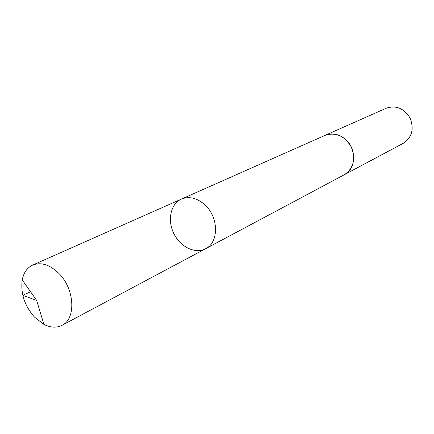 <?xml version="1.0" encoding="UTF-8"?>
<svg xmlns="http://www.w3.org/2000/svg" width="434" height="434" viewBox="0 0 434 434"><rect width="100%" height="100%" fill="white"/><g stroke="black" fill="none" stroke-linecap="round" stroke-linejoin="round"><path stroke-width="0.65" d="M181.428 199.081L325.137 135.327C332.097 132.582 338.862 133.9 345.421 139.271C356.9 148.775 356.14 169.103 344.346 174.723L205.64 248.709C218.964 242.476 218.828 217.326 205.038 204.962C197.166 197.98 189.295 196.022 181.428 199.081C170.633 203.785 167.177 220.136 173.812 233.514C180.267 246.984 195.284 254.324 205.64 248.709C218.964 242.476 218.828 217.326 205.038 204.962C197.166 197.98 189.295 196.022 181.428 199.081L32.659 265.076C41.056 261.865 49.785 264.632 58.84 273.371C74.719 288.87 76.281 318.806 62.035 325.31C56.588 328.039 50.545 327.735 43.915 324.393L34.481 317.118C24.564 305.726 20.479 293.324 22.226 279.919C23.675 272.639 27.152 267.691 32.659 265.076M324.784 135.484L325.131 135.321C335.818 131.958 344.525 135.837 351.252 146.969C355.88 159.126 353.58 168.376 344.352 174.723L344.01 174.902M325.131 135.321L386.287 108.191C396.193 105.023 404.152 108.37 410.168 118.238C414.242 129.05 411.98 137.383 403.381 143.236L344.352 174.723M43.915 324.393L36.64 300.415L23.756 295.695C22.215 295.06 28.134 293.053 30.521 291.713M205.64 248.709L62.035 325.31M36.64 300.415L22.226 279.919"/></g></svg>
